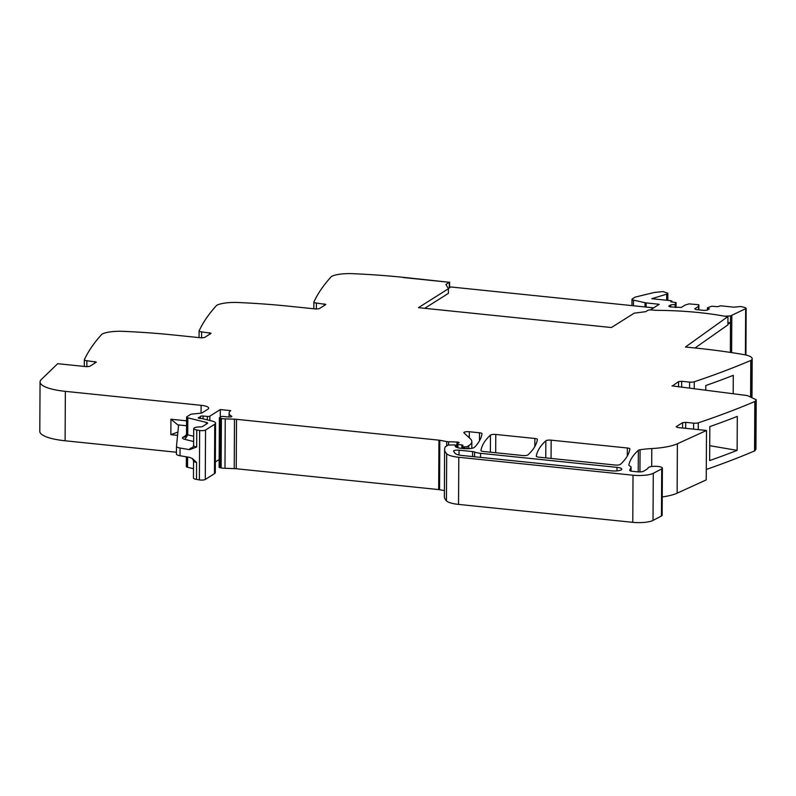 <?xml version="1.0" encoding="UTF-8"?>
<svg xmlns="http://www.w3.org/2000/svg" width="796" height="796" viewBox="0 0 796 796"><rect width="100%" height="100%" fill="white"/><g stroke="black" fill="none" stroke-linecap="round" stroke-linejoin="round"><path stroke-width="1.19" d="M424.716 308.311L448.417 293.356L448.437 288.719L445.889 284.48L449.322 282.281L403.134 277.525L449.322 282.281L449.292 287.893M325.813 304.42L316.39 303.047A3.99 0.995 -179.7 0 1 313.853 302.102A3.99 0.995 -179.7 0 1 313.883 301.992A957.021 238.949 -179.7 0 1 331.315 276.64A4.786 1.194 -179.7 0 1 331.643 276.401A19.94 4.975 -179.7 0 1 352.797 273.675A239.258 59.74 -179.7 0 1 403.423 277.346L449.322 282.281M325.654 304.639L319.236 308.689L316.141 309.007L288.669 306.181A239.258 59.74 -179.7 0 0 238.044 302.51A19.94 4.975 -179.7 0 0 216.89 305.236A4.786 1.194 -179.7 0 0 216.562 305.475A957.021 238.949 -179.7 0 0 199.129 330.828A3.99 0.995 -179.7 0 0 199.1 330.937L199.07 337.603M211.059 333.255L201.627 331.882A3.99 0.995 -179.7 0 1 199.1 330.937M210.9 333.474L204.482 337.524L201.388 337.842L173.916 335.017A239.258 59.74 -179.7 0 0 123.29 331.345A19.94 4.975 -179.7 0 0 102.127 334.071A4.786 1.194 -179.7 0 0 101.808 334.31A957.021 238.949 -179.7 0 0 84.376 359.653A3.99 0.995 -179.7 0 0 84.346 359.772L84.306 366.439M96.306 362.09L86.873 360.707A3.99 0.995 -179.7 0 1 84.346 359.772M96.137 362.309L89.729 366.349L86.625 366.677L57.68 363.692L41.312 379.493A39.88 9.96 -179.7 0 0 40.307 380.866A39.88 9.96 -179.7 0 0 40.059 381.951L39.8 431.372A39.88 9.96 -179.7 0 0 65.103 440.775L176.443 452.237M220.253 417.213L220.293 409.562L209.865 416.139A1.99 0.497 -179.7 0 1 207.348 416.417L203.079 416.019A1.99 0.497 -179.7 0 0 200.423 416.467A3.99 0.995 -179.7 0 1 200.144 416.825L199.537 417.213A3.99 0.995 -179.7 0 1 198.771 417.512A1.99 0.497 -179.7 0 0 198.244 417.85A1.99 0.497 -179.7 0 0 199.507 418.318L201.736 418.547A1.99 0.497 -179.7 0 1 202.393 418.656L211.895 420.985A11.96 2.985 -179.7 0 1 215.557 423.164A11.96 2.985 -179.7 0 1 214.731 424.248L205.547 430.039A3.99 0.995 -179.7 0 1 199.637 430.477L196.761 429.989A6.776 1.692 -179.7 0 1 193.717 428.566A6.776 1.692 -179.7 0 1 200.721 426.905L202.264 426.666L207.308 423.482A3.99 0.995 -179.7 0 0 207.577 423.114A3.99 0.995 -179.7 0 0 206.363 422.397L187.816 417.84A3.99 0.995 -179.7 0 1 186.592 417.114A3.99 0.995 -179.7 0 1 186.871 416.756L190.334 414.577A3.99 0.995 -179.7 0 1 192.483 414.029L200.204 413.253A3.99 0.995 -179.7 0 0 202.353 412.706L207.865 409.234A11.96 2.985 -179.7 0 0 208.691 408.149A11.96 2.985 -179.7 0 0 201.099 405.323L65.362 391.353A39.88 9.96 -179.7 0 1 40.059 381.951M220.293 409.562L230.731 410.637A31.9 7.97 -179.7 0 0 229.109 413.124L229.089 416.995M685.674 428.328L685.704 422.348L682.6 422.666L676.192 426.716L677.545 427.492L706.5 430.477L677.386 443.76A39.88 9.96 -179.7 0 1 674.62 444.845A39.88 9.96 -179.7 0 1 655.944 448.267A39.88 9.96 -179.7 0 1 651.785 448.566A39.88 9.96 -179.7 0 0 640.064 449.74A3.99 0.995 -179.7 0 0 638.332 450.317A279.127 69.69 -179.7 0 0 628.88 464.904A8.378 2.09 -179.7 0 0 628.87 465.013A8.378 2.09 -179.7 0 0 629.994 466.078A7.98 1.99 -179.7 0 1 631.079 467.083A7.98 1.99 -179.7 0 1 631.029 467.302L629.706 470.227A3.99 0.995 -179.7 0 0 629.676 470.337A3.99 0.995 -179.7 0 0 632.213 471.282L637.526 471.829A4.786 1.194 -179.7 0 0 643.725 471.182L647.218 468.983A11.96 2.985 -179.7 0 0 648.043 467.988A7.174 1.791 -179.7 0 1 653.576 466.337A7.174 1.791 -179.7 0 1 662.391 468.128A7.174 1.791 -179.7 0 1 662.381 468.177A7.174 1.791 -179.7 0 1 661.705 468.884L653.277 473.302A15.95 3.98 -179.7 0 1 633.019 475.212L458.795 457.282A19.94 4.975 -179.7 0 1 446.685 453.75A75.759 18.915 -179.7 0 1 444.616 449.322A75.759 18.915 -179.7 0 1 445.223 446.964A3.99 0.995 -179.7 0 1 445.462 446.725L448.108 445.064L454.168 444.934A1.99 0.497 -179.7 0 1 455.989 445.442A1.99 0.497 -179.7 0 1 455.859 445.621L455.322 445.959A1.99 0.497 -179.7 0 0 455.183 446.138A1.99 0.497 -179.7 0 0 455.193 446.158A9.572 2.388 -179.7 0 0 461.252 448.317L463.889 448.586A7.98 1.99 -179.7 0 0 474.555 447.252A279.127 69.69 -179.7 0 0 482.028 433.76A3.99 0.995 -179.7 0 0 482.028 433.72A3.99 0.995 -179.7 0 0 479.5 432.785L469.312 431.73A3.99 0.995 -179.7 0 0 463.869 432.636A3.99 0.995 -179.7 0 0 464.008 432.895L470.327 438.785A43.86 10.955 -179.7 0 1 471.829 441.651A43.86 10.955 -179.7 0 1 468.794 445.631L466.993 446.765L463.789 446.864A1.99 0.497 -179.7 0 1 462.516 446.397A1.99 0.497 -179.7 0 1 462.536 446.337L462.924 445.471A1.99 0.497 -179.7 0 0 462.944 445.412A1.99 0.497 -179.7 0 0 461.829 444.964L457.939 444.457A1.99 0.497 -179.7 0 1 456.834 444.009A1.99 0.497 -179.7 0 1 456.964 443.83L457.75 443.332A3.99 0.995 -179.7 0 1 458.496 443.034A2.388 0.597 -179.7 0 0 459.103 442.646A2.388 0.597 -179.7 0 0 456.984 442.039L448.606 441.76A3.99 0.995 -179.7 0 1 446.715 441.571L439.81 440.278A3.99 0.995 -179.7 0 0 438.924 440.158L236.502 419.323A7.98 1.99 -179.7 0 0 234.482 419.184L225.238 418.885A7.98 1.99 -179.7 0 1 221.397 418.487L220.194 418.258A1.99 0.497 -179.7 0 1 219.388 417.85A1.99 0.497 -179.7 0 1 219.517 417.671L221.039 416.716A1.99 0.497 -179.7 0 1 223.975 416.497A12.756 3.184 -179.7 0 0 229.367 417.005A2.189 0.547 -179.7 0 0 231.815 416.477A2.189 0.547 -179.7 0 0 231.646 416.258A31.9 7.97 -179.7 0 1 229.109 413.124M685.704 422.348L693.615 423.154L693.585 429.144M755.225 401.284L754.966 450.715L755.941 449.183L756.2 399.761L755.225 401.284A4.786 1.194 -179.7 0 1 754.817 401.512A957.021 238.949 -179.7 0 1 698.291 422.845A3.99 0.995 -179.7 0 1 693.615 423.154M756.2 399.761L747.414 395.582L672.003 385.871M681.655 387.274L681.684 381.284L678.58 381.612L672.172 386.09M681.684 381.284L689.595 382.1L689.565 388.09M448.437 288.719L418.427 307.664L611.437 327.524L634.163 313.176L645.675 311.674L647.725 310.4A3.194 0.796 -179.7 0 1 651.854 309.972L653.178 310.112A11.96 2.985 -179.7 0 0 657.397 310.34A117.231 29.273 -179.7 0 1 725.912 316.45A3.234 0.806 -179.7 0 1 727.196 317.077L685.456 347.016L696.968 348.2A239.258 59.74 -179.7 0 1 743.394 354.519A19.94 4.975 -179.7 0 1 752.18 358.697A19.94 4.975 -179.7 0 1 751.195 360.23A4.786 1.194 -179.7 0 1 750.787 360.459A957.021 238.949 -179.7 0 1 694.271 381.781A3.99 0.995 -179.7 0 1 689.595 382.1M495.779 434.457L534.862 438.477A3.99 0.995 -179.7 0 1 537.39 439.422A3.99 0.995 -179.7 0 1 537.39 439.462A279.127 69.69 -179.7 0 1 527.947 454.874A3.99 0.995 -179.7 0 1 522.644 455.511L483.48 451.481A3.99 0.995 -179.7 0 1 480.953 450.536A3.99 0.995 -179.7 0 1 480.953 450.506A279.127 69.69 -179.7 0 1 490.475 435.094A3.99 0.995 -179.7 0 1 495.779 434.457L495.679 452.735M551.15 440.158L627.357 447.999A3.99 0.995 -179.7 0 1 629.895 448.944A3.99 0.995 -179.7 0 1 629.885 448.974A279.127 69.69 -179.7 0 1 620.373 464.386A3.99 0.995 -179.7 0 1 615.069 465.023L538.822 457.173A3.99 0.995 -179.7 0 1 536.295 456.237A3.99 0.995 -179.7 0 1 536.295 456.198A279.127 69.69 -179.7 0 1 545.847 440.795A3.99 0.995 -179.7 0 1 551.15 440.158L551.061 458.436M474.605 452.019A3.99 0.995 -179.7 0 0 472.625 451.581L459.043 450.188A3.99 0.995 -179.7 0 0 453.601 451.083A3.99 0.995 -179.7 0 0 453.62 451.193A67.153 16.766 -179.7 0 0 455.193 453.421A11.96 2.985 -179.7 0 0 462.436 455.521L611.437 470.854A7.572 1.89 -179.7 0 0 621.785 469.142A7.572 1.89 -179.7 0 0 616.98 467.361L480.565 453.322A11.96 2.985 -179.7 0 1 474.605 452.019L474.585 456.765M754.966 450.715A4.786 1.194 -179.7 0 1 754.558 450.934A957.021 238.949 -179.7 0 1 753.384 451.431A957.021 238.949 -179.7 0 1 706.291 469.451M706.5 430.477L706.241 479.898L677.127 493.182A39.88 9.96 -179.7 0 1 662.242 496.953M444.407 490.605L439.551 489.709A3.99 0.995 -179.7 0 0 438.666 489.58L236.243 468.745A7.98 1.99 -179.7 0 0 234.223 468.615L224.979 468.307A7.98 1.99 -179.7 0 1 221.139 467.909L219.935 467.68A1.99 0.497 -179.7 0 1 219.129 467.282L219.388 417.85M215.348 461.939L219.169 459.531M215.557 423.164L215.298 472.585A11.96 2.985 -179.7 0 1 214.472 473.67L205.288 479.461A3.99 0.995 -179.7 0 1 199.378 479.908L196.503 479.411A6.776 1.692 -179.7 0 1 193.458 477.988L193.547 460.993A6.776 1.692 -179.7 0 0 196.592 462.426L196.503 479.411M193.508 468.725L187.558 467.262A3.99 0.995 -179.7 0 1 186.334 466.546L186.383 456.834M192.99 447.461A10.766 2.687 0.3 0 0 190.125 448.576A10.766 2.687 0.3 0 0 189.667 449.66L196.672 446.984A6.776 1.692 -179.7 0 1 193.627 445.551L193.717 428.566M189.667 449.66L180.055 448.029A7.98 1.99 -179.7 0 1 176.473 446.347A7.98 1.99 -179.7 0 1 176.473 446.297L178.513 425.969A11.96 2.985 -179.7 0 0 178.513 425.9A11.96 2.985 -179.7 0 0 177.767 424.855L170.941 419.223L186.572 420.825M196.592 462.426L192.463 458.615L189.627 457.382L180.015 455.75A7.98 1.99 -179.7 0 1 176.433 454.068A7.98 1.99 -179.7 0 1 176.433 454.019L176.473 446.387M662.143 515.171L662.143 515.291A7.174 1.791 -179.7 0 1 661.456 515.987L653.028 520.415A15.95 3.98 -179.7 0 1 632.78 522.325L458.546 504.395A19.94 4.975 -179.7 0 1 446.437 500.853A75.759 18.915 -179.7 0 1 444.367 496.425L444.616 449.322M737.126 450.367L737.305 416.388A957.021 238.949 -179.7 0 1 709.823 426.596L709.644 460.576A957.021 238.949 -179.7 0 0 737.126 450.367L709.724 445.69M705.783 389.771L705.803 385.533A957.021 238.949 -179.7 0 0 733.285 375.334L733.186 393.294M727.952 317.146L727.912 324.877L695.008 348.001M177.568 435.352L170.861 434.666L177.11 432.367M449.581 287.714L449.611 282.102M650.412 309.913L659.217 304.291L646.143 302.898A3.801 0.945 0.3 0 1 645.029 302.719L633.487 300.122A4.388 1.095 0.3 0 1 632.263 299.674A4.388 1.095 0.3 0 1 631.994 299.286A4.388 1.095 0.3 0 1 632.303 298.888L635.308 297.067L654.222 292.49L663.028 291.585L667.844 293.226L666.72 294.152L651.785 298.699M719.863 315.365L724.738 316.231L730.539 315.893L730.499 322.45L727.922 322.937M652.113 298.749L670.899 300.689L671.804 301.206L670.789 301.853L676.063 302.53L676.033 307.525L676.063 302.53L675.107 304.43L670.72 304.888L668.749 306.132L670.103 306.918L681.366 307.435L685.157 305.037L689.047 303.883L698.381 304.689L698.858 309.873L698.888 304.878L698.52 306.42L694.729 308.808L696.082 309.584L704.251 310.43L707.355 310.102L709.316 308.868L707.405 307.763L711.873 306.231L717.554 306.669L720.639 305.803L733.912 307.176L740.807 306.5L745.295 307.634L745.653 308.699L730.539 315.893M745.912 355.036L746.16 308.241L745.653 308.699L745.414 354.926M671.734 300.878L671.804 301.953M727.912 324.27L730.499 322.45L730.34 352.409M707.385 310.082L707.405 307.763M698.52 306.42L698.5 309.833M670.72 304.888L670.7 306.977M675.107 304.43L675.098 307.425M675.695 304.072L675.675 307.485M653.606 307.843L450.765 286.958L448.317 288.51M316.39 303.047L316.36 309.027M324.29 305.495L324.3 303.853M201.627 331.882L201.597 337.862M209.537 334.33L209.547 332.688M86.873 360.707L86.844 366.697M94.784 363.165L94.784 361.523M65.362 391.353L65.103 440.775M170.861 434.666L170.941 419.223M201.099 405.323L201.06 413.134M187.816 417.84L187.727 434.835A3.99 0.995 -179.7 0 1 186.503 434.109L186.592 417.114M193.677 436.288L187.727 434.835L184.941 439.402A7.98 1.99 -179.7 0 1 183.05 437.223A3.99 3.592 -122.3 0 0 185.199 436.735L186.503 434.109M206.363 422.397L206.353 424.079M196.761 429.989L196.672 446.984M180.015 455.75L180.055 448.029M199.637 430.477L199.378 479.908M205.547 430.039L205.288 479.461M214.731 424.248L214.472 473.67M198.771 417.512L198.761 418.189M199.537 417.213L199.527 418.318M200.144 416.825L200.134 418.388M200.423 416.467L200.413 418.407M203.079 416.019L203.06 418.815M207.348 416.417L207.328 419.87M209.865 416.139L209.846 420.487M220.194 418.258L219.935 467.68M221.397 418.487L221.139 467.909M225.238 418.885L224.979 468.307M234.482 419.184L234.223 468.615M236.502 419.323L236.243 468.745M438.924 440.158L438.666 489.58M439.81 440.278L439.551 489.709M446.715 441.571L446.695 445.949M448.606 441.76L448.596 444.894M456.984 442.039L456.974 443.83M457.939 444.457L457.919 447.75M461.829 444.964L461.819 448.377M462.536 446.447L462.526 448.447L462.516 446.397M463.789 446.864L463.779 448.576M464.924 446.984L464.914 448.675M466.993 446.765L466.983 448.745M468.794 445.631L468.784 448.685M469.312 431.73L469.282 437.81M534.862 438.477L534.822 446.546M479.5 432.785L479.451 440.855M627.357 447.999L627.318 455.999M455.322 445.959L455.322 446.476M455.859 445.621L455.849 446.944M446.685 453.75L446.437 500.853M458.795 457.282L458.546 504.395M633.019 475.212L632.78 522.325M653.277 473.302L653.028 520.415M661.705 468.884L661.456 515.987M631.029 467.302L631.009 471.093M638.332 450.317L638.223 471.889M640.064 449.74L639.944 471.909M651.785 448.566L651.685 466.506M677.386 443.76L677.127 493.182M682.58 428.009L682.6 422.666M698.291 422.845L698.251 429.621M754.817 401.512L754.558 450.934M678.55 386.955L678.58 381.612M694.271 381.781L694.231 388.567M750.787 360.459L750.598 396.269M751.195 360.23L751.006 396.378M490.475 435.094L490.386 452.188M545.847 440.795L545.758 457.889M480.565 453.322L480.545 457.382M616.98 467.361L616.96 470.884M459.043 450.188L459.013 454.994M472.625 451.581L472.595 456.566M187.607 457.033L187.558 467.262M177.767 424.855L186.553 425.76M186.344 435.153L183.05 437.223M193.647 441.531L184.941 439.402M731.813 315.425L731.614 352.608M666.72 294.152L666.69 300.251M633.457 305.764L633.487 300.122M645.029 302.719L645.009 306.957M646.123 307.067L646.143 302.898M313.853 302.102L313.823 308.768M456.834 444.009L456.814 447.402M471.829 441.651L471.799 448.327M455.989 445.442L455.989 447.024M662.391 468.128L662.143 515.231M631.079 467.083L631.059 471.103M752.18 358.697L751.981 396.667M193.627 445.551L192.523 447.919M176.473 446.347L176.433 454.068M192.463 458.615L193.547 460.993M671.914 301.067L671.914 301.963M667.844 293.226L667.804 300.371M631.964 305.614L631.994 299.286"/></g></svg>

